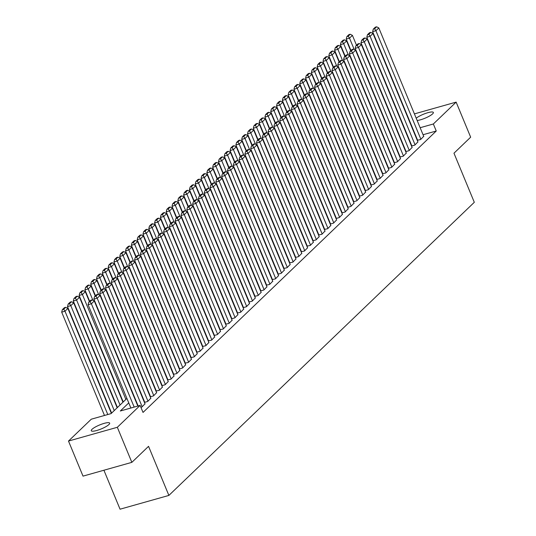<?xml version="1.0" encoding="UTF-8"?>
<svg xmlns="http://www.w3.org/2000/svg" width="536" height="536" viewBox="0 0 536 536"><rect width="100%" height="100%" fill="white"/><g stroke="black" fill="none" stroke-linecap="round" stroke-linejoin="round"><path stroke-width="0.8" d="M416.211 118.208A9.95 2.137 157.5 0 1 426.194 113.21A9.95 2.137 157.5 0 1 433.369 112.446A9.95 2.137 157.5 0 1 432.619 113.867A9.95 2.137 157.5 0 1 417.155 120.499M108.909 424.552A9.95 2.137 157.5 0 1 98.966 429.792A9.95 2.137 157.5 0 1 91.267 430.736A9.95 2.137 157.5 0 1 92.011 429.316A9.95 2.137 157.5 0 1 101.954 424.07A9.95 2.137 157.5 0 1 109.652 423.125A9.95 2.137 157.5 0 1 108.909 424.552M103.91 470.24L120.051 509.2L168.88 495.425L474.306 202.3L453.972 153.209L470.662 137.183L456.143 102.121L433.349 123.99L420.15 127.715M168.88 495.425L148.546 446.334L131.849 462.354L83.02 476.129L68.494 441.061L91.288 419.192L111.086 413.604L126.905 398.422M417.578 140.211L420.586 139.554L423.708 136.311M411.514 146.053L414.784 145.129L417.906 141.886M405.705 151.621L408.975 150.703L412.097 147.46M400.158 156.927L403.173 156.271L406.288 153.035M394.094 162.77L397.364 161.845L400.486 158.602M388.285 168.344L391.555 167.42L394.677 164.177M382.738 173.644L385.752 172.994L388.868 169.751M376.674 179.486L379.944 178.562L383.066 175.326M370.865 185.061L374.135 184.136L377.257 180.893M365.063 190.635L368.333 189.71L371.448 186.468M359.254 196.203L362.524 195.285L365.646 192.042M353.445 201.777L356.715 200.853L359.837 197.617M347.643 207.352L350.913 206.427L354.028 203.184M341.834 212.926L345.104 212.001L348.226 208.759M336.025 218.494L339.295 217.576L342.417 214.333M330.223 224.068L333.493 223.144L336.608 219.907M324.675 229.375L327.684 228.718L330.806 225.475M318.866 234.942L321.875 234.292L324.997 231.05M312.803 240.785L316.072 239.867L319.195 236.624M307.255 246.091L310.264 245.441L313.386 242.198M301.446 251.665L304.455 251.009L307.577 247.766M295.383 257.508L298.653 256.583L301.775 253.34M289.835 262.808L292.844 262.158L295.966 258.915M284.026 268.382L287.041 267.732L290.157 264.489M277.963 274.224L281.233 273.3L284.355 270.064M272.415 279.524L275.424 278.874L278.546 275.631M266.606 285.098L269.621 284.449L272.737 281.206M260.543 290.941L263.812 290.023L266.935 286.78M254.995 296.247L258.004 295.591L261.126 292.355M248.932 302.09L252.201 301.165L255.317 297.922M243.123 307.657L246.393 306.739L249.515 303.497M237.575 312.964L240.584 312.314L243.706 309.071M231.512 318.806L234.781 317.882L237.897 314.645M225.964 324.106L228.973 323.456L232.095 320.213M220.155 329.68L223.164 329.03L226.286 325.788M214.092 335.523L217.361 334.605L220.477 331.362M208.544 340.829L211.553 340.172L214.675 336.936M202.735 346.397L205.744 345.747L208.866 342.504M196.672 352.239L199.941 351.321L203.064 348.078M191.124 357.546L194.133 356.896L197.255 353.653M185.315 363.12L188.324 362.463L191.446 359.227M179.252 368.962L182.521 368.038L185.644 364.795M173.704 374.262L176.713 373.612L179.835 370.369M167.895 379.836L170.91 379.187L174.026 375.944M161.832 385.679L165.101 384.754L168.224 381.518M156.284 390.978L159.293 390.329L162.415 387.086M150.221 396.828L153.49 395.903L156.606 392.66M144.412 402.395L147.681 401.477L150.804 398.235M140.908 407.32L141.873 407.045L144.995 403.809M128.761 402.898L120.319 410.998L140.117 405.417L143.025 412.432L436.257 131.005L423.051 134.73M131.849 462.354L117.33 427.286L68.494 441.061M414.422 113.887L456.143 102.121M436.257 131.005L433.349 123.99M140.117 405.417L117.33 427.286M398.683 133.772L398.349 133.866M134.181 407.092L91.388 303.778L88.092 304.709L130.885 408.023M137.819 406.067L94.296 300.991L91.388 303.778L90.081 301.815L92.112 299.865L90.792 300.24L88.762 302.19L90.081 301.815M88.092 304.709L88.762 302.19M92.112 299.865L94.296 300.991M107.79 414.536L64.997 311.222L67.898 308.435L111.354 413.35M63.684 309.259L65.714 307.309L64.394 307.684L62.364 309.634L63.684 309.259L64.997 311.222L61.694 312.153L104.486 415.467M67.898 308.435L65.714 307.309M62.364 309.634L61.694 312.153M142.167 406.77L97.197 298.204L93.894 299.135L138.147 405.973M145.068 403.983L100.098 295.416L97.197 298.204L95.884 296.24L97.921 294.291L96.601 294.666L94.564 296.616L95.884 296.24M93.894 299.135L94.564 296.616M97.921 294.291L100.098 295.416M147.97 401.196L103.006 292.629L99.703 293.56L144.747 402.302M150.877 398.409L105.907 289.849L103.006 292.629L101.693 290.673L103.723 288.716L102.403 289.092L100.373 291.041L101.693 290.673M99.703 293.56L100.373 291.041M103.723 288.716L105.907 289.849M153.778 395.622L108.808 287.062L105.512 287.993L150.549 396.727M156.68 392.834L111.709 284.274L108.808 287.062L107.501 285.098L109.532 283.149L108.212 283.517L106.182 285.467L107.501 285.098M105.512 287.993L106.182 285.467M109.532 283.149L111.709 284.274M159.587 390.054L114.617 281.487L111.314 282.418L156.358 391.159M162.488 387.267L117.518 278.7L114.617 281.487L113.304 279.524L115.341 277.574L114.021 277.943L111.984 279.899L113.304 279.524M111.314 282.418L111.984 279.899M115.341 277.574L117.518 278.7M114.255 410.563L70.799 305.647L73.707 302.867L117.156 407.775M69.492 303.691L71.523 301.735L70.203 302.11L68.172 304.059L69.492 303.691L70.799 305.647L67.502 306.579L111.622 413.089M73.707 302.867L71.523 301.735M68.172 304.059L67.502 306.579M120.064 404.988L76.608 300.08L79.509 297.292L122.965 402.201M75.295 298.117L77.331 296.167L76.012 296.535L73.975 298.485L75.295 298.117L76.608 300.08L73.305 301.011L117.424 407.521M79.509 297.292L77.331 296.167M73.975 298.485L73.305 301.011M125.866 399.414L82.41 294.505L85.318 291.718L89.398 301.574M81.103 292.542L83.134 290.592L81.814 290.968L79.784 292.917L81.103 292.542L82.41 294.505L79.114 295.437L123.233 401.946M85.318 291.718L83.134 290.592M79.784 292.917L79.114 295.437M92.922 300.281L88.219 288.931L91.12 286.144L95.207 295.999M86.912 286.968L88.943 285.018L87.623 285.393L85.593 287.343L86.912 286.968L88.219 288.931L84.922 289.862L89.666 301.319M91.12 286.144L88.943 285.018M85.593 287.343L84.922 289.862M165.389 384.48L120.419 275.913L117.123 276.844L162.167 385.585M168.297 381.692L123.327 273.125L120.419 275.913L119.113 273.95L121.143 272L119.823 272.375L117.793 274.325L119.113 273.95M117.123 276.844L117.793 274.325M121.143 272L123.327 273.125M98.731 294.713L94.028 283.356L96.929 280.576L101.009 290.432M92.715 281.4L94.751 279.444L93.431 279.819L91.395 281.769L92.715 281.4L94.028 283.356L90.725 284.288L95.475 295.745M96.929 280.576L94.751 279.444M91.395 281.769L90.725 284.288M171.198 378.905L126.228 270.338L122.932 271.27L167.969 380.011M174.1 376.118L129.129 267.558L126.228 270.338L124.921 268.382L126.952 266.425L125.632 266.801L123.602 268.75L124.921 268.382M122.932 271.27L123.602 268.75M126.952 266.425L129.129 267.558M104.533 289.139L99.83 277.789L102.738 275.002L106.818 284.857M98.524 275.826L100.554 273.876L99.234 274.244L97.204 276.194L98.524 275.826L99.83 277.789L96.534 278.72L101.277 290.17M102.738 275.002L100.554 273.876M97.204 276.194L96.534 278.72M177.007 373.331L132.037 264.771L128.734 265.702L173.778 374.436M179.908 370.543L134.938 261.983L132.037 264.771L130.724 262.808L132.761 260.858L131.441 261.226L129.404 263.176L130.724 262.808M128.734 265.702L129.404 263.176M132.761 260.858L134.938 261.983M110.342 283.564L105.639 272.214L108.54 269.427L112.627 279.283M104.332 270.251L106.363 268.302L105.043 268.677L103.013 270.626L104.332 270.251L105.639 272.214L102.343 273.146L107.086 284.603M108.54 269.427L106.363 268.302M103.013 270.626L102.343 273.146M182.81 367.756L137.839 259.196L134.543 260.127L179.587 368.868M185.711 364.976L140.747 256.409L137.839 259.196L136.533 257.233L138.563 255.283L137.243 255.652L135.213 257.608L136.533 257.233M134.543 260.127L135.213 257.608M138.563 255.283L140.747 256.409M116.145 277.99L111.448 266.64L114.349 263.853L118.429 273.708M110.135 264.677L112.171 262.727L110.852 263.102L108.815 265.052L110.135 264.677L111.448 266.64L108.145 267.571L112.895 279.028M114.349 263.853L112.171 262.727M108.815 265.052L108.145 267.571M188.618 362.189L143.648 253.622L140.352 254.553L185.389 363.294M191.52 359.401L146.549 250.835L143.648 253.622L142.341 251.659L144.372 249.709L143.052 250.084L141.022 252.034L142.341 251.659M140.352 254.553L141.022 252.034M144.372 249.709L146.549 250.835M121.953 272.422L117.25 261.065L120.158 258.285L124.238 268.141M115.944 259.109L117.974 257.153L116.654 257.528L114.624 259.478L115.944 259.109L117.25 261.065L113.954 261.997L118.697 273.454M120.158 258.285L117.974 257.153M114.624 259.478L113.954 261.997M194.421 356.614L149.457 248.047L146.154 248.979L191.198 357.72M197.328 353.827L152.358 245.26L149.457 248.047L148.144 246.091L150.181 244.135L148.861 244.51L146.824 246.46L148.144 246.091M146.154 248.979L146.824 246.46M150.181 244.135L152.358 245.26M127.762 266.848L123.059 255.498L125.96 252.711L130.047 262.566M121.752 253.535L123.783 251.585L122.463 251.954L120.433 253.903L121.752 253.535L123.059 255.498L119.763 256.429L124.506 267.879M125.96 252.711L123.783 251.585M120.433 253.903L119.763 256.429M200.23 351.04L155.259 242.48L151.963 243.411L197.007 352.145M203.131 348.253L158.167 239.693L155.259 242.48L153.953 240.517L155.983 238.567L154.663 238.935L152.633 240.885L153.953 240.517M151.963 243.411L152.633 240.885M155.983 238.567L158.167 239.693M133.565 261.273L128.868 249.923L131.769 247.136L135.849 256.992M127.555 247.96L129.591 246.011L128.272 246.386L126.235 248.335L127.555 247.96L128.868 249.923L125.565 250.855L130.308 262.312M131.769 247.136L129.591 246.011M126.235 248.335L125.565 250.855M206.038 345.465L161.068 236.905L157.772 237.837L202.809 346.578M208.94 342.685L163.969 234.118L161.068 236.905L159.762 234.942L161.792 232.993L160.472 233.361L158.442 235.317L159.762 234.942M157.772 237.837L158.442 235.317M161.792 232.993L163.969 234.118M139.373 255.699L134.67 244.349L137.578 241.562L141.658 251.418M133.364 242.386L135.394 240.436L134.074 240.811L132.044 242.761L133.364 242.386L134.67 244.349L131.374 245.28L136.117 256.737M137.578 241.562L135.394 240.436M132.044 242.761L131.374 245.28M211.841 339.898L166.877 231.331L163.574 232.262L208.618 341.003M214.748 337.111L169.778 228.544L166.877 231.331L165.564 229.368L167.601 227.418L166.281 227.793L164.244 229.743L165.564 229.368M163.574 232.262L164.244 229.743M167.601 227.418L169.778 228.544M145.182 250.131L140.479 238.775L143.38 235.994L147.467 245.85M139.172 236.818L141.203 234.862L139.883 235.237L137.853 237.187L139.172 236.818L140.479 238.775L137.183 239.706L141.926 251.163M143.38 235.994L141.203 234.862M137.853 237.187L137.183 239.706M217.65 334.323L172.679 225.757L169.383 226.688L214.42 335.429M220.551 331.536L175.587 222.969L172.679 225.757L171.373 223.793L173.403 221.844L172.083 222.219L170.053 224.169L171.373 223.793M169.383 226.688L170.053 224.169M173.403 221.844L175.587 222.969M150.984 244.557L146.288 233.207L149.189 230.42L153.269 240.275M144.975 231.244L147.011 229.294L145.691 229.663L143.655 231.612L144.975 231.244L146.288 233.207L142.985 234.138L147.728 245.589M149.189 230.42L147.011 229.294M143.655 231.612L142.985 234.138M223.458 328.749L178.488 220.189L175.192 221.12L220.229 329.854M226.36 325.962L181.389 217.402L178.488 220.189L177.175 218.226L179.212 216.276L177.892 216.645L175.862 218.594L177.175 218.226M175.192 221.12L175.862 218.594M179.212 216.276L181.389 217.402M156.793 238.982L152.09 227.633L154.998 224.845L159.078 234.701M150.784 225.669L152.814 223.72L151.494 224.088L149.464 226.045L150.784 225.669L152.09 227.633L148.794 228.564L153.537 240.021M154.998 224.845L152.814 223.72M149.464 226.045L148.794 228.564M229.261 323.175L184.297 214.614L180.994 215.546L226.038 324.287M232.168 320.394L187.198 211.827L184.297 214.614L182.984 212.651L185.014 210.702L183.694 211.07L181.664 213.026L182.984 212.651M180.994 215.546L181.664 213.026M185.014 210.702L187.198 211.827M162.602 233.408L157.899 222.058L160.8 219.271L164.887 229.127M156.586 220.095L158.623 218.145L157.303 218.52L155.266 220.47L156.586 220.095L157.899 222.058L154.596 222.989L159.346 234.446M160.8 219.271L158.623 218.145M155.266 220.47L154.596 222.989M235.07 317.607L190.099 209.04L186.803 209.971L231.84 318.712M237.971 314.82L193.007 206.253L190.099 209.04L188.793 207.077L190.823 205.127L189.503 205.502L187.473 207.452L188.793 207.077M186.803 209.971L187.473 207.452M190.823 205.127L193.007 206.253M168.405 227.84L163.708 216.484L166.609 213.703L170.689 223.559M162.395 214.527L164.425 212.571L163.105 212.946L161.075 214.896L162.395 214.527L163.708 216.484L160.405 217.415L165.148 228.872M166.609 213.703L164.425 212.571M161.075 214.896L160.405 217.415M240.878 312.032L195.908 203.466L192.605 204.397L237.649 313.138M243.78 309.245L198.809 200.678L195.908 203.466L194.595 201.503L196.632 199.553L195.312 199.928L193.275 201.878L194.595 201.503M192.605 204.397L193.275 201.878M196.632 199.553L198.809 200.678M174.213 222.266L169.51 210.916L172.418 208.129L176.498 217.985M168.204 208.953L170.234 207.003L168.914 207.372L166.884 209.321L168.204 208.953L169.51 210.916L166.214 211.847L170.957 223.298M172.418 208.129L170.234 207.003M166.884 209.321L166.214 211.847M246.681 306.458L201.717 197.898L198.414 198.829L243.458 307.564M249.588 303.671L204.618 195.111L201.717 197.898L200.404 195.935L202.434 193.985L201.114 194.354L199.084 196.303L200.404 195.935M198.414 198.829L199.084 196.303M202.434 193.985L204.618 195.111M180.022 216.691L175.319 205.342L178.22 202.554L182.307 212.41M174.006 203.379L176.043 201.429L174.723 201.797L172.686 203.754L174.006 203.379L175.319 205.342L172.016 206.273L176.766 217.73M178.22 202.554L176.043 201.429M172.686 203.754L172.016 206.273M252.49 300.884L207.519 192.324L204.223 193.255L249.26 301.996M255.391 298.103L210.427 189.536L207.519 192.324L206.213 190.36L208.243 188.411L206.923 188.779L204.893 190.736L206.213 190.36M204.223 193.255L204.893 190.736M208.243 188.411L210.427 189.536M185.825 211.117L181.128 199.767L184.029 196.98L188.109 206.836M179.815 197.804L181.845 195.854L180.525 196.23L178.495 198.179L179.815 197.804L181.128 199.767L177.825 200.699L182.568 212.155M184.029 196.98L181.845 195.854M178.495 198.179L177.825 200.699M258.298 295.316L213.328 186.749L210.025 187.68L255.069 296.421M261.2 292.529L216.229 183.962L213.328 186.749L212.015 184.786L214.052 182.836L212.732 183.212L210.695 185.161L212.015 184.786M210.025 187.68L210.695 185.161M214.052 182.836L216.229 183.962M191.633 205.549L186.93 194.193L189.838 191.412L193.918 201.268M185.624 192.236L187.654 190.28L186.334 190.655L184.304 192.605L185.624 192.236L186.93 194.193L183.634 195.124L188.377 206.581M189.838 191.412L187.654 190.28M184.304 192.605L183.634 195.124M264.101 289.742L219.137 181.175L215.834 182.106L260.878 290.847M267.008 286.954L222.038 178.388L219.137 181.175L217.824 179.212L219.854 177.262L218.534 177.637L216.504 179.587L217.824 179.212M215.834 182.106L216.504 179.587M219.854 177.262L222.038 178.388M197.442 199.975L192.739 188.625L195.64 185.838L199.72 195.694M191.426 186.662L193.463 184.712L192.143 185.081L190.106 187.03L191.426 186.662L192.739 188.625L189.436 189.556L194.186 201.007M195.64 185.838L193.463 184.712M190.106 187.03L189.436 189.556M269.91 284.167L224.939 175.607L221.643 176.532L266.68 285.273M272.811 281.38L227.84 172.82L224.939 175.607L223.633 173.644L225.663 171.694L224.343 172.063L222.313 174.012L223.633 173.644M221.643 176.532L222.313 174.012M225.663 171.694L227.84 172.82M203.245 194.4L198.541 183.051L201.449 180.264L205.529 190.119M197.235 181.088L199.265 179.138L197.945 179.506L195.915 181.463L197.235 181.088L198.541 183.051L195.245 183.982L199.988 195.439M201.449 180.264L199.265 179.138M195.915 181.463L195.245 183.982M275.718 278.593L230.748 170.033L227.445 170.964L272.489 279.705M278.62 275.812L233.649 167.245L230.748 170.033L229.435 168.07L231.472 166.12L230.152 166.488L228.115 168.445L229.435 168.07M227.445 170.964L228.115 168.445M231.472 166.12L233.649 167.245M209.053 188.826L204.35 177.476L207.251 174.689L211.338 184.545M203.044 175.513L205.074 173.564L203.754 173.939L201.724 175.888L203.044 175.513L204.35 177.476L201.054 178.408L205.797 189.865M207.251 174.689L205.074 173.564M201.724 175.888L201.054 178.408M281.521 273.025L236.55 164.458L233.254 165.389L278.298 274.13M284.428 270.238L239.458 161.671L236.55 164.458L235.244 162.495L237.274 160.545L235.954 160.921L233.924 162.87L235.244 162.495M233.254 165.389L233.924 162.87M237.274 160.545L239.458 161.671M214.862 183.258L210.159 171.902L213.06 169.115L217.14 178.97M208.846 169.946L210.883 167.989L209.563 168.364L207.526 170.314L208.846 169.946L210.159 171.902L206.856 172.833L211.606 184.29M213.06 169.115L210.883 167.989M207.526 170.314L206.856 172.833M287.33 267.451L242.359 158.884L239.063 159.815L284.1 268.556M290.231 264.663L245.26 156.097L242.359 158.884L241.053 156.921L243.083 154.971L241.763 155.346L239.733 157.296L241.053 156.921M239.063 159.815L239.733 157.296M243.083 154.971L245.26 156.097M220.665 177.684L215.961 166.334L218.869 163.547L222.949 173.403M214.655 164.371L216.685 162.421L215.365 162.79L213.335 164.74L214.655 164.371L215.961 166.334L212.665 167.266L217.408 178.716M218.869 163.547L216.685 162.421M213.335 164.74L212.665 167.266M293.138 261.876L248.168 153.316L244.865 154.241L289.909 262.982M296.04 259.089L251.069 150.529L248.168 153.316L246.855 151.353L248.892 149.403L247.572 149.772L245.535 151.721L246.855 151.353M244.865 154.241L245.535 151.721M248.892 149.403L251.069 150.529M226.473 172.11L221.77 160.76L224.671 157.973L228.758 167.828M220.464 158.797L222.494 156.847L221.174 157.216L219.144 159.172L220.464 158.797L221.77 160.76L218.474 161.691L223.217 173.148M224.671 157.973L222.494 156.847M219.144 159.172L218.474 161.691M298.941 256.302L253.97 147.742L250.674 148.673L295.718 257.414M301.842 253.521L256.878 144.954L253.97 147.742L252.664 145.779L254.694 143.829L253.374 144.197L251.344 146.154L252.664 145.779M250.674 148.673L251.344 146.154M254.694 143.829L256.878 144.954M232.276 166.535L227.579 155.185L230.48 152.398L234.56 162.254M226.266 153.222L228.303 151.273L226.983 151.648L224.946 153.597L226.266 153.222L227.579 155.185L224.276 156.117L229.026 167.574M230.48 152.398L228.303 151.273M224.946 153.597L224.276 156.117M304.75 250.734L259.779 142.167L256.483 143.099L301.52 251.84M307.651 247.947L262.68 139.38L259.779 142.167L258.473 140.204L260.503 138.255L259.183 138.63L257.153 140.579L258.473 140.204M256.483 143.099L257.153 140.579M260.503 138.255L262.68 139.38M238.085 160.961L233.381 149.611L236.289 146.824L240.369 156.68M232.075 147.648L234.105 145.698L232.785 146.073L230.755 148.023L232.075 147.648L233.381 149.611L230.085 150.542L234.828 161.999M236.289 146.824L234.105 145.698M230.755 148.023L230.085 150.542M310.552 245.16L265.588 136.593L262.285 137.524L307.329 246.265M313.46 242.373L268.489 133.806L265.588 136.593L264.275 134.63L266.312 132.68L264.992 133.055L262.955 135.005L264.275 134.63M262.285 137.524L262.955 135.005M266.312 132.68L268.489 133.806M243.893 155.393L239.19 144.043L242.091 141.256L246.178 151.112M237.884 142.08L239.914 140.131L238.594 140.499L236.564 142.449L237.884 142.08L239.19 144.043L235.894 144.975L240.637 156.425M242.091 141.256L239.914 140.131M236.564 142.449L235.894 144.975M316.361 239.585L271.39 131.025L268.094 131.95L313.138 240.691M319.262 236.798L274.298 128.238L271.39 131.025L270.084 129.062L272.114 127.112L270.794 127.481L268.764 129.431L270.084 129.062M268.094 131.95L268.764 129.431M272.114 127.112L274.298 128.238M249.696 149.819L244.999 138.469L247.9 135.682L251.98 145.537M243.686 136.506L245.723 134.556L244.403 134.925L242.366 136.881L243.686 136.506L244.999 138.469L241.696 139.4L246.439 150.857M247.9 135.682L245.723 134.556M242.366 136.881L241.696 139.4M322.17 234.011L277.199 125.451L273.903 126.382L318.94 235.123M325.071 231.23L280.1 122.664L277.199 125.451L275.893 123.488L277.923 121.538L276.603 121.906L274.573 123.856L275.893 123.488M273.903 126.382L274.573 123.856M277.923 121.538L280.1 122.664M255.505 144.244L250.801 132.894L253.709 130.107L257.789 139.963M249.495 130.931L251.525 128.982L250.205 129.357L248.175 131.307L249.495 130.931L250.801 132.894L247.505 133.826L252.248 145.283M253.709 130.107L251.525 128.982M248.175 131.307L247.505 133.826M327.972 228.443L283.008 119.876L279.705 120.808L324.749 229.549M330.88 225.656L285.909 117.089L283.008 119.876L281.695 117.913L283.732 115.964L282.412 116.339L280.375 118.289L281.695 117.913M279.705 120.808L280.375 118.289M283.732 115.964L285.909 117.089M261.313 138.67L256.61 127.32L259.511 124.533L263.598 134.389M255.304 125.357L257.334 123.407L256.014 123.783L253.984 125.732L255.304 125.357L256.61 127.32L253.314 128.251L258.057 139.708M259.511 124.533L257.334 123.407M253.984 125.732L253.314 128.251M333.781 222.869L288.81 114.302L285.514 115.233L330.551 223.974M336.682 220.082L291.718 111.515L288.81 114.302L287.504 112.339L289.534 110.389L288.214 110.764L286.184 112.714L287.504 112.339M285.514 115.233L286.184 112.714M289.534 110.389L291.718 111.515M267.116 133.102L262.419 121.752L265.32 118.965L269.4 128.821M261.106 119.789L263.143 117.84L261.823 118.208L259.786 120.158L261.106 119.789L262.419 121.752L259.116 122.677L263.859 134.134M265.32 118.965L263.143 117.84M259.786 120.158L259.116 122.677M339.59 217.294L294.619 108.734L291.316 109.659L336.36 218.4M342.491 214.507L297.52 105.947L294.619 108.734L293.306 106.771L295.343 104.822L294.023 105.19L291.993 107.14L293.306 106.771M291.316 109.659L291.993 107.14M295.343 104.822L297.52 105.947M272.925 127.528L268.221 116.178L271.129 113.391L275.209 123.246M266.915 114.215L268.945 112.265L267.625 112.634L265.595 114.59L266.915 114.215L268.221 116.178L264.925 117.109L269.668 128.566M271.129 113.391L268.945 112.265M265.595 114.59L264.925 117.109M345.392 211.72L300.428 103.16L297.125 104.091L342.169 212.832M348.3 208.94L303.329 100.373L300.428 103.16L299.115 101.197L301.145 99.247L299.825 99.616L297.795 101.565L299.115 101.197M297.125 104.091L297.795 101.565M301.145 99.247L303.329 100.373M278.733 121.953L274.03 110.604L276.931 107.816L281.018 117.672M272.717 108.641L274.754 106.691L273.434 107.066L271.397 109.016L272.717 108.641L274.03 110.604L270.727 111.535L275.477 122.992M276.931 107.816L274.754 106.691M271.397 109.016L270.727 111.535M351.201 206.152L306.23 97.586L302.934 98.517L347.971 207.258M354.102 203.365L309.138 94.798L306.23 97.586L304.924 95.622L306.954 93.673L305.634 94.048L303.604 95.998L304.924 95.622M302.934 98.517L303.604 95.998M306.954 93.673L309.138 94.798M284.536 116.379L279.839 105.029L282.74 102.242L286.82 112.098M278.526 103.066L280.556 101.116L279.236 101.492L277.206 103.441L278.526 103.066L279.839 105.029L276.536 105.961L281.279 117.418M282.74 102.242L280.556 101.116M277.206 103.441L276.536 105.961M357.01 200.578L312.039 92.011L308.736 92.942L353.78 201.683M359.911 197.791L314.94 89.224L312.039 92.011L310.726 90.048L312.763 88.098L311.443 88.474L309.406 90.423L310.726 90.048M308.736 92.942L309.406 90.423M312.763 88.098L314.94 89.224M290.345 110.811L285.641 99.462L288.549 96.674L292.629 106.53M284.335 97.498L286.365 95.549L285.045 95.917L283.015 97.867L284.335 97.498L285.641 99.462L282.345 100.386L287.088 111.843M288.549 96.674L286.365 95.549M283.015 97.867L282.345 100.386M362.812 195.004L317.848 86.443L314.545 87.368L359.589 196.109M365.72 192.216L320.749 83.656L317.848 86.443L316.535 84.48L318.565 82.531L317.245 82.899L315.215 84.849L316.535 84.48M314.545 87.368L315.215 84.849M318.565 82.531L320.749 83.656M296.153 105.237L291.45 93.887L294.351 91.1L298.438 100.956M290.137 91.924L292.174 89.974L290.854 90.343L288.817 92.299L290.137 91.924L291.45 93.887L288.147 94.818L292.897 106.275M294.351 91.1L292.174 89.974M288.817 92.299L288.147 94.818M368.621 189.429L323.65 80.869L320.354 81.8L365.391 190.541M371.522 186.642L326.558 78.082L323.65 80.869L322.344 78.906L324.374 76.956L323.054 77.325L321.024 79.274L322.344 78.906M320.354 81.8L321.024 79.274M324.374 76.956L326.558 78.082M301.956 99.663L297.259 88.313L300.16 85.526L304.24 95.381M295.946 86.35L297.976 84.4L296.656 84.775L294.626 86.725L295.946 86.35L297.259 88.313L293.956 89.244L298.699 100.701M300.16 85.526L297.976 84.4M294.626 86.725L293.956 89.244M374.43 183.861L329.459 75.295L326.156 76.226L371.2 184.967M377.331 181.074L332.36 72.507L329.459 75.295L328.146 73.332L330.183 71.382L328.863 71.757L326.826 73.707L328.146 73.332M326.156 76.226L326.826 73.707M330.183 71.382L332.36 72.507M307.765 94.088L303.061 82.738L305.969 79.951L310.049 89.807M301.755 80.775L303.785 78.826L302.465 79.201L300.435 81.15L301.755 80.775L303.061 82.738L299.765 83.67L304.508 95.127M305.969 79.951L303.785 78.826M300.435 81.15L299.765 83.67M380.232 178.287L335.268 69.72L331.965 70.652L377.009 179.393M383.14 175.5L338.169 66.933L335.268 69.72L333.955 67.757L335.985 65.807L334.665 66.183L332.635 68.132L333.955 67.757M331.965 70.652L332.635 68.132M335.985 65.807L338.169 66.933M313.573 88.52L308.87 77.171L311.771 74.383L315.851 84.239M307.557 75.208L309.594 73.258L308.274 73.626L306.237 75.576L307.557 75.208L308.87 77.171L305.567 78.095L310.317 89.552M311.771 74.383L309.594 73.258M306.237 75.576L305.567 78.095M386.041 172.713L341.07 64.146L337.774 65.077L382.811 173.818M388.942 169.925L343.971 61.365L341.07 64.146L339.764 62.189L341.794 60.24L340.474 60.608L338.444 62.558L339.764 62.189M337.774 65.077L338.444 62.558M341.794 60.24L343.971 61.365M319.376 82.946L314.672 71.596L317.58 68.809L321.66 78.665M313.366 69.633L315.396 67.683L314.076 68.052L312.046 70.008L313.366 69.633L314.672 71.596L311.376 72.528L316.119 83.984M317.58 68.809L315.396 67.683M312.046 70.008L311.376 72.528M391.85 167.138L346.879 58.578L343.576 59.509L388.62 168.25M394.751 164.351L349.78 55.791L346.879 58.578L345.566 56.615L347.603 54.665L346.283 55.034L344.246 56.983L345.566 56.615M343.576 59.509L344.246 56.983M347.603 54.665L349.78 55.791M325.185 77.372L320.481 66.022L323.382 63.235L327.469 73.09M319.175 64.059L321.205 62.109L319.885 62.484L317.855 64.434L319.175 64.059L320.481 66.022L317.185 66.953L321.928 78.41M323.382 63.235L321.205 62.109M317.855 64.434L317.185 66.953M397.652 161.571L352.681 53.004L349.385 53.935L394.429 162.676M400.56 158.783L355.589 50.217L352.681 53.004L351.375 51.041L353.405 49.091L352.085 49.466L350.055 51.416L351.375 51.041M349.385 53.935L350.055 51.416M353.405 49.091L355.589 50.217M330.993 71.797L326.29 60.447L329.191 57.66L333.271 67.516M324.977 58.484L327.014 56.535L325.694 56.91L323.657 58.859L324.977 58.484L326.29 60.447L322.987 61.379L327.737 72.836M329.191 57.66L327.014 56.535M323.657 58.859L322.987 61.379M403.461 155.996L358.49 47.429L355.194 48.361L400.231 157.102M406.362 153.209L361.391 44.642L358.49 47.429L357.184 45.466L359.214 43.517L357.894 43.892L355.864 45.841L357.184 45.466M355.194 48.361L355.864 45.841M359.214 43.517L361.391 44.642M336.796 66.23L332.092 54.88L335 52.093L339.08 61.948M330.786 52.917L332.816 50.967L331.496 51.335L329.466 53.285L330.786 52.917L332.092 54.88L328.796 55.804L333.539 67.261M335 52.093L332.816 50.967M329.466 53.285L328.796 55.804M409.27 150.422L364.299 41.855L360.996 42.786L406.04 151.527M412.171 147.635L367.2 39.074L364.299 41.855L362.986 39.898L365.023 37.949L363.703 38.317L361.666 40.267L362.986 39.898M360.996 42.786L361.666 40.267M365.023 37.949L367.2 39.074M342.605 60.655L337.901 49.305L340.802 46.518L344.889 56.374M336.595 47.342L338.625 45.393L337.305 45.761L335.275 47.711L336.595 47.342L337.901 49.305L334.605 50.237L339.348 61.687M340.802 46.518L338.625 45.393M335.275 47.711L334.605 50.237M415.072 144.847L370.101 36.287L366.805 37.218L411.849 145.959M417.973 142.06L373.009 33.5L370.101 36.287L368.795 34.324L370.825 32.374L369.505 32.743L367.475 34.693L368.795 34.324M366.805 37.218L367.475 34.693M370.825 32.374L373.009 33.5M348.407 55.081L343.71 43.731L346.611 40.944L350.691 50.799M342.397 41.768L344.434 39.818L343.114 40.193L341.077 42.143L342.397 41.768L343.71 43.731L340.407 44.662L345.157 56.119M346.611 40.944L344.434 39.818M341.077 42.143L340.407 44.662M420.881 139.28L375.91 30.713L372.614 31.644L417.651 140.385M423.782 136.492L378.811 27.926L375.91 30.713L374.604 28.75L376.634 26.8L375.314 27.175L373.284 29.125L374.604 28.75M372.614 31.644L373.284 29.125M376.634 26.8L378.811 27.926M354.216 49.506L349.512 38.157L352.42 35.369L356.5 45.225M348.206 36.193L350.236 34.244L348.916 34.619L346.886 36.569L348.206 36.193L349.512 38.157L346.216 39.088L350.959 50.545M352.42 35.369L350.236 34.244M346.886 36.569L346.216 39.088"/></g></svg>
